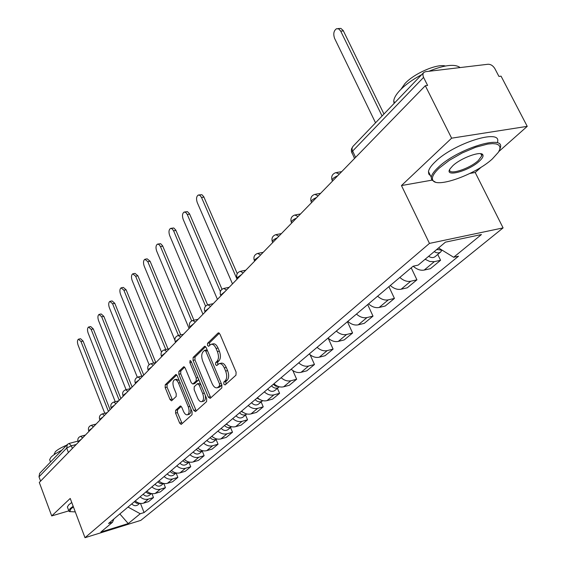 <?xml version="1.0" encoding="UTF-8"?>
<svg xmlns="http://www.w3.org/2000/svg" width="566" height="566" viewBox="0 0 566 566"><rect width="100%" height="100%" fill="white"/><g stroke="black" fill="none" stroke-linecap="round" stroke-linejoin="round"><path stroke-width="0.85" d="M223.789 384.109L225.112 384.944L235.965 375.18L236.1 372.117L219.948 334.124L218.052 333.02L207.559 343.307L207.481 345.416L208.606 346.307L210.885 344.369C212.816 343.845 214.549 345.218 216.078 348.472L217.401 351.592C218.922 355.83 218.801 359.063 217.04 361.285L215.674 362.573L215.596 364.674L216.75 365.586L219 363.726C220.973 363.202 222.742 364.596 224.306 367.921L225.643 371.077C227.171 375.343 227.044 378.569 225.254 380.755L223.867 382.008L223.789 384.109M219.608 363.577L220.952 363.245C222.926 362.714 224.695 364.115 226.266 367.433L227.603 370.581C229.131 374.848 228.997 378.074 227.207 380.253L225.82 381.505L226.025 384.123M219.36 333.204L209.505 342.847L209.639 345.352M211.528 344.22L212.837 343.909C214.769 343.385 216.502 344.751 218.037 348.005L219.36 351.125C220.874 355.356 220.754 358.582 218.992 360.804L217.627 362.091L217.797 364.653M175.644 410.3L175.566 413.095L179.655 423.12L181.177 424.422L192.015 414.715L192.107 411.871L177.264 375.789L175.764 374.536L165.237 384.788L165.173 387.59L170.055 399.568L171.54 400.834L176.168 396.511L176.238 393.681L173.783 387.689C172.481 383.741 172.722 381.088 174.519 379.744C175.991 379.362 177.328 380.486 178.531 383.118L188.273 406.834C189.589 410.782 189.348 413.421 187.558 414.744C186.037 415.126 184.665 413.965 183.441 411.263L181.82 407.315L180.299 406.027L175.644 410.3L177.512 409.805L177.441 412.6L182.146 423.601M498.844 151.525L527.229 126.352L451.618 138.182L401.464 185.556L429.46 243.408L84.999 537.7L70.226 498.441L51.711 515.93L39.295 482.437L425.307 85.728L427.606 85.438L423.566 77.393L352.59 151.115L351.727 152.579L352.045 153.244M451.618 138.182L425.307 85.728M208.366 397.176L210.191 398.365L221.78 387.943L221.893 384.951L206.165 347.574L204.574 346.307L193.133 357.443L193.041 360.386L208.366 397.176L210.29 396.667L210.948 397.686M206.583 401.612L195.475 411.602L193.714 410.414L178.828 374.267L178.898 371.395L183.674 366.782L185.202 368.042L191.287 382.743L192.843 384.031L196.169 380.953L196.26 378.038L189.865 362.636L190.084 360.485L191.159 361.37L206.689 398.69L206.583 401.612M527.229 126.352L501.059 76.155L498.936 76.424L494.91 68.705C493.092 65.727 490.807 64.241 488.069 64.248L425.554 71.684L423.736 72.512L423.064 73.601L422.922 75.384L423.566 77.393M469.985 173.415L475.207 172.489L481.277 167.104M475.207 172.489L503.089 227.9L140.807 520.373L84.999 537.7M51.711 515.93L68.79 510.872M40.589 481.107L38.997 476.82L39.648 473.381L67.347 444.466L66.71 448.039L38.997 476.82M413.201 266.204C416.838 269.437 420.503 270.725 424.189 270.067L434.306 261.662L429.799 261.499L425.108 259.27M434.306 261.662L440.574 260.282L437.751 254.452M424.189 270.067L430.422 268.673L440.574 260.282M411.206 267.824L416.923 279.823L410.739 281.238C407.067 281.91 403.431 280.637 399.837 277.432M390.299 285.483C393.865 288.66 397.466 289.905 401.124 289.226L407.272 287.804L416.923 279.823M388.913 286.658L394.431 298.416L388.326 299.853C384.703 300.539 381.137 299.322 377.621 296.195M368.551 303.857C372.025 306.949 375.569 308.152 379.17 307.458L385.241 306.008L394.431 298.416M367.681 304.593L373.008 316.118L366.98 317.576C363.407 318.283 359.905 317.109 356.474 314.059M347.828 321.361C351.231 324.375 354.705 325.535 358.257 324.82L364.249 323.356L373.008 316.118M347.432 321.7L352.583 332.999L346.64 334.478C343.109 335.192 339.671 334.06 336.317 331.089M328.075 338.051C331.393 340.994 334.803 342.112 338.312 341.39L344.227 339.904L352.583 332.999M328.146 338.121L333.091 349.109L327.219 350.602C323.738 351.33 320.363 350.241 317.08 347.333M309.206 353.983C312.453 356.863 315.807 357.938 319.266 357.203L325.103 355.71L333.091 349.109M310.147 354.797L314.463 364.504L308.668 366.011C305.237 366.747 301.919 365.693 298.707 362.856M291.179 369.216C294.355 372.025 297.652 373.065 301.062 372.322L306.829 370.815L314.463 364.504M292.834 370.539L296.641 379.234L290.924 380.741C287.542 381.484 284.274 380.472 281.139 377.699M273.93 383.783C277.043 386.528 280.283 387.533 283.651 386.79L289.339 385.269L296.641 379.234M277.425 388.34L279.583 393.335L273.937 394.849C270.598 395.599 267.393 394.615 264.322 391.905M257.417 397.735C260.466 400.424 263.65 401.393 266.968 400.636L272.586 399.115L279.583 393.335M261.138 401.945L263.232 406.841L257.664 408.369C254.367 409.119 251.219 408.171 248.205 405.518M241.59 411.107C244.576 413.739 247.703 414.673 250.986 413.916L256.518 412.395L263.232 406.841M245.517 414.991L247.554 419.802L242.057 421.33C238.802 422.087 235.704 421.168 232.753 418.571M226.407 423.934C229.329 426.509 232.407 427.415 235.64 426.658L241.109 425.13L247.554 419.802M230.518 427.514L232.499 432.247L227.072 433.775C223.867 434.532 220.811 433.641 217.924 431.101M211.825 436.252C214.691 438.77 217.726 439.655 220.917 438.891L226.315 437.362L232.499 432.247M216.113 439.549L218.037 444.197L212.682 445.725C209.512 446.489 206.512 445.626 203.675 443.136M197.817 448.081C200.633 450.557 203.611 451.406 206.76 450.642L212.087 449.114L218.037 444.197M202.253 451.116L204.135 455.694L198.843 457.222C195.716 457.986 192.765 457.144 189.978 454.703M184.346 459.465C187.105 461.884 190.042 462.712 193.148 461.948L198.411 460.42L204.135 455.694M188.924 462.252L190.749 466.752L185.528 468.273C182.443 469.044 179.535 468.231 176.804 465.832M171.378 470.417C174.087 472.794 176.981 473.601 180.045 472.829L185.238 471.301L190.749 466.752M176.083 472.971L177.865 477.4L172.708 478.921C169.666 479.692 166.8 478.9 164.119 476.551M158.89 480.966C161.551 483.293 164.402 484.079 167.43 483.307L172.559 481.786L177.865 477.4M163.786 483.484L165.449 487.659L160.355 489.18C157.348 489.951 154.532 489.18 151.893 486.873M146.856 491.125C149.474 493.418 152.275 494.175 155.268 493.411L160.334 491.889L165.449 487.659M151.929 493.637L153.478 497.556L148.448 499.07C145.476 499.842 142.703 499.092 140.113 496.828M135.253 500.931C137.821 503.174 140.587 503.917 143.538 503.153L148.54 501.639L153.478 497.556M128.001 507.058L140.241 513.751L128.241 523.571L100.861 532.054L112.493 522.277L108.552 523.486L413.102 266.225L418.175 265.107L445.449 242.156L481.447 234.536L453.663 257.268L438.551 247.958M140.241 513.751L144.068 512.57L458.524 256.193L453.663 257.268M429.46 243.408L503.089 227.9M401.464 185.556L431.837 180.172M140.481 503.415L144.068 512.57M112.493 522.277L113.9 518.965M119.851 513.942L128.241 523.571M205.6 346.668L195.058 356.983L194.966 359.919L210.29 396.667M219.452 386.005L219.53 383.911L205.762 351.161L204.644 350.269L203.088 351.734C201.397 353.941 201.291 357.118 202.77 361.264L212.087 383.522C213.63 386.84 215.384 388.248 217.344 387.738L219.452 386.005L221.391 385.503L221.709 384.505M207.156 349.922L204.779 350.234M218.731 387.377L219.955 386.804L218.016 387.307M221.391 385.503L219.955 386.804M184.657 367.15L180.795 370.928L180.717 373.793L196.246 410.909M194.591 383.585L198.086 380.472L198.503 379.008M197.647 398.11C198.907 400.848 200.322 402.016 201.899 401.612C203.774 400.24 204.036 397.53 202.685 393.49L199.14 384.958L197.357 383.798L194.223 386.734L194.138 389.627L197.647 398.11M203.392 401.223L203.81 401.11C205.239 400.296 205.734 398.372 205.295 395.344M200.322 383.394L197.725 383.621M181.226 406.36L177.512 409.805M189.065 414.34L190.671 412.755L190.884 408.907M179.224 380.557L176.401 379.277L174.944 379.637M176.726 374.911L167.104 384.321L167.041 387.123L172.481 399.999M436.563 249.634L437.299 249.663M434.2 251.622C436.704 253.165 438.834 253.313 440.596 252.068L441.678 250.589M428.625 256.313C431.115 257.848 433.238 257.99 434.992 256.752L440.596 252.068M382.064 116.002L340.711 31.144L338.815 28.937L336.537 28.717C333.721 30.698 333.077 33.932 334.612 38.424L375.534 122.815M436.86 249.387L442.428 250.349M337.909 28.59L340.859 28.406L343.18 30.479L383.967 114.014M439.223 168.088C433.506 173.5 431.384 177.561 432.856 180.271C436.563 188.528 475.461 174.512 492.3 158.989L498.427 152.219L499.828 149.268L499.941 146.842L498.724 145.037L496.226 143.941L492.519 143.608L487.736 144.054L475.751 147.217L462.21 152.954L449.34 160.32L439.223 168.088M435.282 182.047L431.667 179.917L431.242 177.215C431.731 174.547 434.037 171.286 438.169 167.423C456.946 148.985 504.9 133.937 500.394 147.627L499.764 149.488M452.786 165.76C460.943 157.907 481.27 150.549 482.855 154.843C483.562 156.301 482.381 158.423 479.317 161.211C468.74 171.158 443.885 177.766 450.027 168.894L452.786 165.76M449.772 169.333L449.737 169.503C448.046 175.672 469.377 168.951 478.291 160.56L481.808 155.777L481.645 154.504L480.661 153.704M394.07 103.472L393.745 100.989C394.028 97.982 396.108 94.416 399.999 90.284C405.383 84.716 412.593 79.523 421.628 74.712M400.94 89.315L404.973 83.556C414.107 73.46 437.03 63.512 445.407 66.003M430.535 175.764L428.766 174.045L428.469 171.562C428.936 168.873 431.228 165.59 435.339 161.699C454.024 143.17 501.943 128.199 497.521 142.016M428.766 71.302C444.374 64.934 454.831 63.689 460.137 67.566M73.424 506.952L70.92 508.884L69.731 511.614L75.292 511.897M69.887 511.742L68.776 510.702L70.234 508.516L73.177 506.28M49.907 460.377L49.645 459.684L50.982 457.243C53.048 455.135 56.657 452.8 61.807 450.253M54.442 454.158L55.227 451.859C57.364 449.744 61.185 447.508 66.689 445.159M67.587 507.532L67.368 506.945L68.819 504.738L71.748 502.495M271.468 385.863C273.93 388.304 276.335 388.785 278.677 387.3L279.215 386.755M267.647 389.097C270.095 391.523 272.487 391.997 274.821 390.512L278.677 387.3M237.048 279.201L201.524 197.484L199.996 195.383L198.249 195.044C196.395 196.423 196.069 198.935 197.265 202.578L232.485 283.891M273.286 384.328L275.819 386.189L278.635 386.585M198.871 194.945L201.892 194.697L203.746 196.706L237.253 273.633M255.16 399.638C257.572 402.03 259.935 402.49 262.249 401.011L262.645 400.636M251.495 402.737C253.893 405.115 256.249 405.567 258.563 404.096L262.249 401.011M220.386 291.561L187.282 214.507L185.797 212.42L184.099 212.073C182.33 213.396 182.026 215.837 183.193 219.396L217.429 299.364M256.907 398.167L261.825 400.403M184.672 211.974L187.424 211.627L189.476 213.715L221.999 289.283M239.531 412.847C241.887 415.189 244.215 415.628 246.507 414.163L246.748 413.944M236.008 415.819C238.364 418.147 240.677 418.585 242.963 417.121L246.507 414.163M205.6 306.192L173.606 230.85L172.149 228.784L170.507 228.423C168.817 229.697 168.541 232.074 169.673 235.548L202.975 314.222M241.201 411.432L245.672 413.626M171.031 228.331L173.769 227.978L175.771 230.058L207.609 304.89M224.525 425.519C226.839 427.818 229.124 428.236 231.388 426.785L231.487 426.707M221.143 428.377C223.45 430.655 225.728 431.073 227.992 429.629L231.388 426.785M191.676 320.894L160.454 246.564L159.039 244.512L157.44 244.144C155.827 245.368 155.572 247.682 156.676 251.085L189.086 328.492M226.131 424.167L230.136 426.29M157.921 244.052L160.645 243.698L162.598 245.764L193.926 320.215M210.113 437.695C212.342 439.916 214.578 440.341 216.813 438.954L213.601 441.643C211.366 443.079 209.123 442.676 206.866 440.44M178.453 335.426L147.811 261.683L144.875 259.263C143.332 260.445 143.099 262.702 144.167 266.027L174.866 340.124M211.656 436.393L215.144 438.424M145.313 259.186L147.146 258.832L150.089 261.244L180.745 334.916M196.26 449.397C198.362 451.519 200.513 451.958 202.706 450.727M193.14 452.036C195.348 454.229 197.562 454.618 199.77 453.189L202.72 450.727M165.781 349.547L135.635 276.236L132.769 273.824C131.298 274.963 131.086 277.163 132.126 280.418L161.508 352.073M197.739 448.145L200.647 450.012M133.18 273.746L135.019 273.385L137.885 275.791L168.038 349.017M182.931 460.653C184.912 462.67 186.978 463.137 189.122 462.04M179.931 463.193C182.096 465.344 184.275 465.719 186.462 464.304L189.164 462.047M153.563 363.089L123.904 290.252L121.117 287.853C119.702 288.95 119.504 291.101 120.523 294.285L149.106 364.681M184.495 459.606L186.483 461.028M121.492 287.776L123.331 287.408L126.126 289.799L155.784 362.551M170.104 471.492C171.965 473.409 173.946 473.891 176.047 472.928M167.211 473.933C169.34 476.048 171.484 476.409 173.649 475.008L176.118 472.943M141.769 376.1L112.592 303.765L109.882 301.381C108.523 302.442 108.347 304.529 109.337 307.656L137.333 377.267M110.221 301.303L112.068 300.928L114.785 303.312L143.764 375.074M157.744 481.935L160.482 483.682L163.44 483.414M154.957 484.291C157.044 486.364 159.159 486.71 161.303 485.317L163.553 483.435M130.378 388.616L101.689 316.804L99.036 314.427C97.741 315.453 97.571 317.498 98.541 320.561L126.084 389.684M99.354 314.356L101.201 313.967L103.847 316.344L132.133 387.031M145.83 491.995L148.426 493.686L151.278 493.51M143.141 494.267C145.193 496.311 147.28 496.637 149.396 495.264L151.447 493.552M119.228 400.289L91.154 329.384L88.572 327.021C87.327 328.011 87.171 330.006 88.119 333.013L115.245 401.704M88.869 326.957L90.709 326.561L93.291 328.924L120.905 398.57M134.333 501.702L136.802 503.337L139.533 503.252M131.737 503.896C133.76 505.905 135.812 506.223 137.906 504.858L139.767 503.301M108.41 411.411L80.988 341.539L78.469 339.183C77.266 340.145 77.132 342.097 78.051 345.048L104.767 413.286M78.738 339.126L80.57 338.723L83.096 341.072L110.066 409.706M76.205 444.501L71.358 445.796L66.71 448.039L68.408 452.517M72.37 448.449L71.358 445.796L69.031 443.468L67.347 444.466M155.268 493.411L160.355 489.18M167.43 483.307L172.708 478.921M180.045 472.829L185.528 468.273M193.148 461.948L198.843 457.222M206.76 450.642L212.682 445.725M220.917 438.891L227.072 433.775M235.64 426.658L242.057 421.33M250.986 413.916L257.664 408.369M266.968 400.636L273.937 394.849M283.651 386.79L290.924 380.741M301.062 372.322L308.668 366.011M319.266 357.203L327.219 350.602M338.312 341.39L346.64 334.478M358.257 324.82L366.98 317.576M379.17 307.458L388.326 299.853M401.124 289.226L410.739 281.238M143.538 503.153L148.448 499.07M337.661 175.8C334.365 177.193 332.49 178.623 332.03 180.08L332.313 180.681M332.511 181.099L332.03 180.08C331.032 176.429 332.292 173.946 335.822 172.623L339.317 174.102M316.528 197.52C313.352 198.857 311.548 200.215 311.116 201.588L311.371 202.133M296.435 218.172C293.358 219.466 291.624 220.761 291.228 222.049L291.448 222.544M277.298 237.84C274.319 239.093 272.649 240.324 272.281 241.533L272.479 241.986M259.058 256.589L254.212 260.119L254.389 260.53M241.647 274.482L236.963 277.864L237.126 278.231M225.006 291.575L220.627 295.155M209.095 307.932L204.85 311.342M193.869 323.582L189.744 326.851M179.273 338.581L175.269 341.708M165.272 352.965L161.381 355.964M151.837 366.775L148.051 369.655M138.932 380.041L135.239 382.807M126.522 392.797L122.928 395.457M114.58 405.065L111.078 407.626M103.083 416.88L99.666 419.349M92.003 428.264L88.671 430.648M81.327 439.244L78.066 441.551M311.583 202.6L311.116 201.588C310.154 198.043 311.378 195.631 314.795 194.343L318.163 195.843M291.681 223.054L291.228 222.049C290.294 218.603 291.483 216.254 294.801 215.002L298.049 216.516M272.727 242.538L272.281 241.533C271.376 238.187 272.536 235.902 275.755 234.678L278.889 236.206M254.65 261.117L254.212 260.119C253.342 256.865 254.474 254.636 257.601 253.434L260.622 254.976M237.395 278.847L236.963 277.864C236.121 274.687 237.225 272.515 240.267 271.34L243.196 272.89M220.903 295.799L220.485 294.815C219.672 291.723 220.747 289.601 223.704 288.455L226.534 290.004M205.133 312.007L204.722 311.031C203.93 308.017 204.977 305.944 207.871 304.819L210.609 306.376M190.027 327.53L189.624 326.568C188.86 323.618 189.886 321.594 192.702 320.49L195.355 322.054M175.552 342.402L175.156 341.447C174.42 338.574 175.425 336.593 178.17 335.504L180.745 337.067M161.671 356.672L161.282 355.724C160.56 352.915 161.543 350.977 164.232 349.908L166.729 351.472M148.342 370.369L147.959 369.435C147.259 366.683 148.228 364.787 150.853 363.733L153.273 365.303M135.536 383.536L135.161 382.602C134.482 379.913 135.43 378.053 137.998 377.02L140.347 378.583M123.218 396.186L122.85 395.273C122.192 392.634 123.119 390.809 125.638 389.797L127.916 391.361M111.368 408.369L111.007 407.456C110.37 404.874 111.283 403.084 113.745 402.086L115.959 403.65M99.956 420.092L99.602 419.194C98.979 416.668 99.878 414.906 102.29 413.923L104.448 415.479M88.961 431.398L88.614 430.507C88.006 428.023 88.89 426.297 91.253 425.328L93.348 426.884M78.356 442.294L78.016 441.416C77.429 438.975 78.292 437.285 80.613 436.329L82.65 437.879M355.575 157.39L352.172 149.969L352.066 148.143L352.908 146.438L351.5 148.865L351.352 151.207L354.528 158.466M227.207 380.253L225.254 380.755M227.603 370.581L225.643 371.077M226.266 367.433L224.306 367.921M217.627 362.091L215.674 362.573M218.992 360.804L217.04 361.285M219.36 351.125L217.401 351.592M218.037 348.005L216.078 348.472M209.505 342.847L207.559 343.307M218.816 332.843L218.052 333.02M225.82 381.505L223.867 382.008M194.966 359.919L193.041 360.386M195.058 356.983L193.133 357.443M205.048 346.293L204.333 346.463M221.271 383.465L219.53 383.911M207.503 350.743L205.762 351.161M195.61 409.904L193.714 410.414M180.717 373.793L178.828 374.267M180.795 370.928L178.898 371.395M184.106 366.768L183.462 366.931M194.959 383.408L193.048 383.897M198.086 380.472L196.169 380.953M197.923 377.621L196.26 378.038M191.52 362.233L189.865 362.636M204.347 393.059L202.685 393.49M200.803 384.533L199.14 384.958M180.667 406.006L180.108 406.147M189.858 406.416L188.273 406.834M180.115 382.722L178.531 383.118M171.923 399.087L170.055 399.568M167.041 387.123L165.173 387.59M167.104 384.321L165.237 384.788M176.175 374.522L175.552 374.678M181.523 422.611L179.655 423.12M177.441 412.6L175.566 413.095M343.399 30.889L340.711 31.144M203.93 197.088L201.524 197.484M189.652 214.097L187.282 214.507M175.941 230.433L173.606 230.85M162.767 246.139L160.454 246.564M150.089 261.244L147.811 261.683M137.885 275.791L135.635 276.236M126.126 289.799L123.904 290.252M114.785 303.312L112.592 303.765M103.847 316.344L101.689 316.804M93.291 328.924L91.154 329.384M83.096 341.072L80.988 341.539M341.701 171.654L336.791 172.46M320.604 193.331L315.665 194.188M300.539 213.955L295.572 214.861M281.429 233.595L276.449 234.543M263.204 252.323L258.223 253.313M245.807 270.208L240.826 271.227M229.173 287.295L224.214 288.342M213.269 303.645L208.323 304.72M198.036 319.295L193.119 320.391M183.441 334.301L178.552 335.419M169.439 348.691L164.579 349.83M155.997 362.509L151.164 363.662M143.078 375.782L138.281 376.949M130.654 388.552L125.9 389.726M118.697 400.834L113.985 402.023M107.186 412.671L102.51 413.866M96.086 424.068L91.459 425.278M85.388 435.07L80.804 436.28M69.201 443.426L77.917 441.105M352.908 146.438L423.736 72.512M219.283 387.236L217.344 387.738M194.754 383.55L192.843 384.031M203.81 401.11L201.899 401.612M189.44 414.241L187.558 414.744M432.856 180.271L431.667 179.917M481.645 154.504L482.855 154.843M393.745 100.989L394.665 102.856M481.808 155.777L480.767 153.719M428.469 171.562L431.242 177.215M69.731 511.614L69.024 511.31M49.645 459.684L50.523 462.026M54.527 454.378L54.251 453.649M67.368 506.945L68.776 510.702"/></g></svg>
